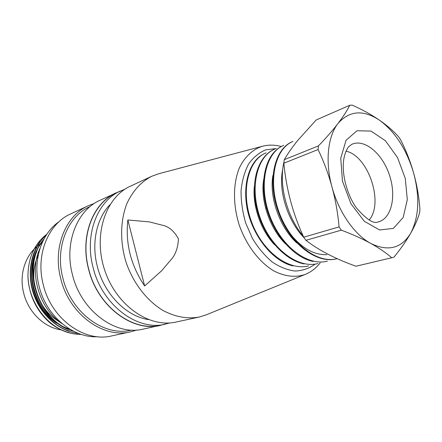 <?xml version="1.0" encoding="UTF-8"?>
<svg xmlns="http://www.w3.org/2000/svg" width="442" height="442" viewBox="0 0 442 442"><rect width="100%" height="100%" fill="white"/><g stroke="black" fill="none" stroke-linecap="round" stroke-linejoin="round"><path stroke-width="0.66" d="M281.316 146.54C274.885 144.761 268.592 144.667 262.426 146.252L158.783 173.728L151.788 176.264C141.169 181.723 132.909 190.734 127.02 203.303C120.147 220.53 119.788 242.465 126.346 263.117C133.556 283.549 147.064 300.831 162.927 310.444C175.209 316.92 187.226 319.135 198.988 317.091L206.105 314.897L305.367 274.36C311.196 271.935 316.135 268.101 320.179 262.863M275.692 231.409L276.073 230.763M266.631 208.348L265.537 207.967M256.122 205.646L255.343 205.508M144.656 285.98L161.529 270.863L172.402 258.073C176.032 253.15 178.049 246.741 178.452 238.851C174.739 232.061 170.137 227.707 164.639 225.796L149.357 221.895L127.854 219.978C125.274 243.514 130.876 265.515 144.656 285.98L127.854 219.978M109.936 204.734C96.665 218.359 91.251 242.824 97.24 266.084C103.898 293.781 126.158 316.367 148.435 319.588M151.788 176.264L130.429 186.176C105.566 197.193 92.814 235.144 104.76 270.349C116.445 305.649 149.495 328.246 175.977 322.052L198.988 317.091M60.935 322.671C48.068 315.594 39.52 304.3 35.294 288.792C32.487 276.615 33.476 265.355 38.255 255.006M42.018 243.061C26.769 251.327 18.459 272.697 23.619 292.819C28.183 312.383 44.736 328.08 61.913 329.959M42.438 242.122C23.15 262.83 30.481 306.582 56.698 323.229M69.764 329.141C40.929 321.29 22.78 279.057 36.686 251.918M62.112 323.682C38.863 308.588 28.619 272.173 40.078 248.139M73.764 331.334C40.167 323.201 21.067 271.67 40.62 243.382M78.665 333.478C60.83 331.693 43.233 317.433 35.145 298.129C26.968 278.797 29.382 256.25 40.023 241.614M81.367 334.423C70.217 334.489 59.72 330.599 49.885 322.754C36.111 310.544 28.796 294.913 27.94 275.858C28.354 301.693 46.946 327.091 69.295 332.655M46.874 234.194C34.526 243.68 28.216 257.564 27.94 275.858M46.515 234.73C33.736 246.216 27.432 267.195 32.122 287.399C36.874 307.527 51.521 325.152 69.074 331.069M43.946 239.061C22.205 263.83 35.542 315.781 67.659 328.776M59.129 221.624C41.465 233.569 32.498 260.46 39.018 285.935C45.913 315.787 72.952 338.257 97.715 336.738M94.384 203.419L88.35 205.701L70.786 213.851C48.498 223.53 35.432 254.487 43.167 284.317C51.04 318.87 84.637 342.771 111.699 335.909L130.628 331.832L136.816 330.019M88.35 205.701C65.759 215.492 52.604 247.349 60.648 278.222C68.864 313.98 103.218 338.815 130.628 331.832M90.179 206.513L89.947 206.618C67.775 216.16 54.869 247.404 62.764 277.664C70.819 312.709 104.5 337.047 131.346 330.135L131.594 330.08M119.589 191.38L100.041 200.276C77.262 210.132 64.062 242.592 72.311 274.156C80.759 310.715 115.6 336.174 143.225 329.113L164.186 324.434M116.135 192.806C93.124 202.745 79.875 236.017 88.422 268.543C97.185 306.207 132.677 332.539 160.568 325.373M125.075 189.126L116.218 192.944C93.251 202.856 80.03 236.061 88.555 268.515C97.301 306.096 132.722 332.373 160.556 325.218L169.921 322.925M120.611 190.905C97.583 200.839 84.356 234.266 92.958 266.979C101.793 304.864 137.385 331.378 165.286 324.196M284.013 161.739C278.626 183.513 286.245 216.05 303.218 236.127M292.228 141.722C274.537 149.031 266.769 180.988 278.394 212.127C289.46 243.542 316.455 264.084 336.489 258.863L337.169 258.692C317.08 264.073 290.317 243.304 278.979 212.011C267.603 180.789 275.051 148.551 292.913 141.446M326.71 261.321L327.411 261.145C307.345 266.565 280.565 245.94 269.51 215.132C258.327 184.491 265.824 152.407 283.753 145.33M280.924 146.772C265.935 154.59 259.332 180.524 266.404 207.508C273.642 234.691 293.764 257.647 313.08 261.443M317.268 263.697L317.897 263.543C297.985 269.007 271.057 248.597 260.266 218.144C249.282 187.756 256.879 156.225 274.813 149.114M274.173 149.363C258.388 156.092 249.879 181.297 256.879 208.961C263.449 236.697 284.239 260.145 304.063 263.902M308.61 265.874C288.598 271.195 262.1 251.432 251.321 221.26C240.371 191.027 248.166 159.998 266.095 152.833M263.636 154.048C248.686 161.363 241.757 186.513 248.006 212.591C254.575 238.57 274.001 261.78 293.007 265.907M326.853 254.658C314.113 255.139 302.019 248.327 290.565 234.227M254.332 186.187C252.393 205.276 260.432 230.022 274.548 244.719M263.703 179.281C260.167 199.906 269.532 228.315 285.515 243.868M272.891 175.491C269.067 197.215 279.703 227.453 296.764 242.951M282.725 169.341C278.09 190.386 287.609 221.044 304.19 237.89M331.975 186.927C325.025 161.822 327.737 136.451 337.931 123.561C349.302 110.572 363.131 109.439 379.418 120.158C395.292 131.915 406.712 149.623 413.684 173.27C419.966 197.088 418.983 217.044 410.728 233.144C401.48 248.398 388.148 251.824 370.733 243.426C354.49 234.719 338.671 212.061 331.975 186.927C335.539 200.066 337.898 213.392 339.064 226.906L341.334 230.166C352.412 234.31 362.213 238.73 370.733 243.426C379.214 248.117 386.214 252.901 391.734 257.769L394.015 257.117C400.828 248.736 406.402 240.746 410.728 233.144C415.027 225.558 418.033 218.591 419.745 212.248L419.9 208.851C418.999 196.8 416.928 184.944 413.684 173.27C410.419 161.606 406.11 150.551 400.761 140.103L398.828 137.092C393.739 131.241 387.269 125.6 379.418 120.158C371.534 114.721 362.451 109.71 352.18 105.119L349.782 105.257C347.13 110.599 343.18 116.699 337.931 123.561C332.649 130.44 326.157 137.882 318.45 145.893L318.069 149.562C323.754 161.347 328.395 173.8 331.975 186.927M346.042 151.17C368.269 155.755 384.104 202.988 369.131 220.044M391.734 257.769L355.976 266.228C346.02 262.692 336.826 258.758 328.395 254.426C319.975 250.089 312.483 245.382 305.93 240.299L303.709 237.194C298.322 225.586 293.963 213.574 290.632 201.165C287.311 188.756 285.051 176.104 283.847 163.214L284.283 159.672C287.803 153.589 292.261 147.214 297.648 140.545L316.196 119.975L349.782 105.257M303.709 237.194L339.064 226.906M341.334 230.166L305.93 240.299M284.283 159.672L318.45 145.893M318.069 149.562L283.847 163.214M276.322 148.529L265.714 149.855C259.062 152.645 253.36 157.369 248.608 164.015C244.592 171.656 242.072 180.579 241.056 190.773C240.995 201.419 242.553 212.204 245.73 223.127L252.459 238.481C258.189 247.896 264.764 255.725 272.178 261.984C279.841 267.101 287.499 270.117 295.151 271.04C302.555 270.719 309.207 268.427 315.107 264.15M262.426 146.252C252.796 149.308 244.713 156.755 239.382 167.899C232.967 183.524 232.823 204.884 239.31 225.254C246.404 245.415 259.393 262.371 273.93 270.979C285.129 276.626 295.61 277.758 305.367 274.36M340.749 158.253L346.058 140.285L356.987 130.738L371.053 131.092L385.441 140.749L397.535 157.579L405.275 178.435L407.309 199.662L403.17 217.47L393.369 228.409L379.529 229.962L364.307 221.276L350.942 203.762L342.451 181.071L340.749 158.253M377.816 222.033C391.535 219.099 396.673 196.242 389.396 174.944C382.369 153.562 364.49 138.423 351.777 144.346L348.837 146.622C348.627 146.424 344.202 152.413 343.44 162.159C342.036 178.22 348.882 198.127 356.832 208.409C366.551 219.409 373.545 223.95 377.816 222.033M307.93 266.051L308.61 265.88"/></g></svg>
